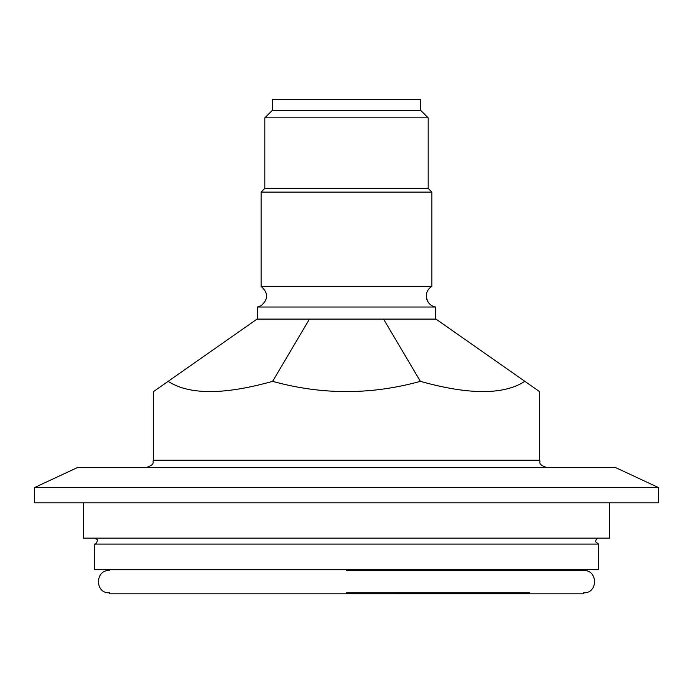 <?xml version="1.0" encoding="UTF-8"?>
<svg xmlns="http://www.w3.org/2000/svg" width="693" height="693" viewBox="0 0 693 693"><rect width="100%" height="100%" fill="white"/><g stroke="black" fill="none" stroke-linecap="round" stroke-linejoin="round"><path stroke-width="1.04" d="M279.305 99.281L413.695 99.281L279.305 99.281M435.602 319.101L435.602 307.025L257.398 307.025L257.398 319.101M435.602 307.025A11.14 11.14 0 0 1 431.886 286.4L431.886 286.4C428.317 288.626 426.455 291.84 426.316 296.041C427.035 302.226 430.128 305.89 435.594 307.025M257.406 307.025L260.984 305.76C268.434 299.359 268.477 292.905 261.114 286.4L431.886 286.4L431.886 192.091L261.114 192.091L264.821 188.383L264.821 117.845L428.179 117.845L428.179 188.383L264.821 188.383M428.179 188.383L431.886 192.091M420.746 99.281L272.254 99.281L420.746 99.281L420.746 110.421L272.254 110.421L264.821 117.845M346.5 570.538L583.731 570.521L587.811 569.698M529.66 592.801L346.5 592.792M105.189 569.698L109.269 570.521C94.906 569.837 94.898 593.485 109.269 592.801L109.624 592.801M524.852 381.341C503.794 394.975 468.97 394.975 420.374 381.341C371.127 394.975 321.873 394.975 272.626 381.341C224.03 394.975 189.206 394.975 168.148 381.341L257.025 319.101L435.975 319.101L539.552 391.623L539.552 460.178L153.448 460.178C152.027 462.37 156.176 464.067 146.024 467.602M168.148 381.341L153.448 391.623L153.448 460.178M34.65 487.508L77.347 467.602L615.653 467.602L658.35 487.508L658.35 502.867L34.65 502.867L34.65 487.508L658.35 487.508M383.558 319.101L420.374 381.341M309.442 319.101L272.626 381.341M109.269 592.792L109.269 593.823L583.731 593.823L583.731 592.801C598.094 593.485 598.102 569.837 583.731 570.521M94.421 538.14L96.734 539.241C98.701 539.163 95.643 545.729 94.421 544.074L94.421 569.698L598.579 569.698L598.579 544.074L595.72 541.9C595.746 539.665 596.699 538.409 598.579 538.14M94.421 544.074L598.579 544.074M83.472 502.867L83.472 538.14L609.528 538.14L609.528 502.867M261.114 286.4L261.114 192.091M420.746 110.421L428.179 117.845M272.254 110.421L272.254 99.281M539.552 460.178C540.973 462.37 536.824 464.067 546.976 467.602"/></g></svg>
